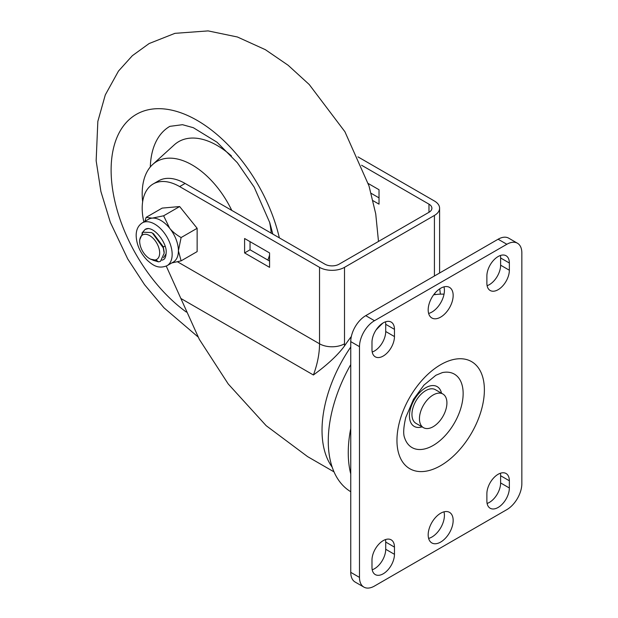 <?xml version="1.0" encoding="UTF-8"?>
<svg xmlns="http://www.w3.org/2000/svg" width="618" height="618" viewBox="0 0 618 618"><rect width="100%" height="100%" fill="white"/><g stroke="black" fill="none" stroke-linecap="round" stroke-linejoin="round"><path stroke-width="0.93" d="M334.014 471.866L307.594 456.617L266.165 425.678L228.235 383.979L199.328 339.367L166.25 266.103M143.863 221.97A52.986 30.591 60 0 1 153.164 183.971L158.61 180.827A52.986 30.591 -120 0 1 185.099 183.446L324.975 264.203A9.958 5.747 0 0 0 339.058 264.203L428.977 212.291L428.977 204.156A9.958 5.747 180 0 1 431.897 208.227A9.958 5.747 180 0 1 428.977 212.291M250.043 241.653L250.043 249.788L269.572 261.059M361.569 165.238L428.977 204.156M368.243 183.507L379.027 189.734L379.027 204.156L373.04 200.703M153.164 183.971A52.986 30.591 60 0 1 179.653 186.59L319.529 267.347A17.659 10.197 0 0 0 344.504 267.347L434.423 215.435A17.659 10.197 0 0 0 439.599 208.227A17.659 10.197 0 0 0 434.423 201.012L357.961 156.872M435.744 294.523L434.454 294.075A102.441 59.143 -60 0 0 434.261 294.006M351.333 336.501A102.441 59.143 120 0 0 344.473 346.026C337.76 355.118 327.401 364.767 313.411 374.987A70.645 40.788 120 0 0 319.529 343.793A17.659 10.197 0 0 0 344.504 343.793L344.504 267.347M379.027 197.868L371.155 193.326M171.804 262.936L181.113 260.858L197.142 251.603L197.142 228.297L179.653 206.543L162.171 208.104L146.142 217.358L144.875 221.383M244.597 252.932L269.572 267.347L269.572 252.932L244.597 238.509L244.597 252.932L250.043 249.788M179.653 206.543L163.623 215.798L152.183 218.139L146.142 217.358M181.113 260.858L178.409 250.769L181.113 237.551C176.161 234.709 172.345 231.603 169.664 228.235A24.728 14.276 60 0 1 178.409 250.769A24.728 14.276 -120 0 1 173.287 262.086L167.038 265.694A24.728 14.276 -120 0 0 172.159 254.369A24.728 14.276 60 0 0 161.368 229.487A24.728 14.276 60 0 0 142.31 222.866L148.559 219.259A24.728 14.276 60 0 1 152.183 218.139A24.728 14.276 60 0 1 169.664 228.235L163.623 215.798M197.142 228.297L181.113 237.551M161.986 260.193A17.659 10.197 -120 0 0 163.507 259.575C165.029 258.934 165.902 256.717 166.134 252.932C167.478 243.662 154.013 225.547 145.848 228.984A17.659 10.197 -120 0 0 145.531 229.178M166.103 253.805L163.5 257.745M164.125 251.75L163.283 246.729L153.558 233.813L151.449 232.561L143.013 232.206L139.691 239.9L139.691 241.391A14.129 8.158 -120 0 0 149.68 258.695L149.68 258.695A14.129 8.158 -120 0 0 159.668 252.932A14.129 8.158 -120 0 0 149.68 235.62A14.129 8.158 -120 0 0 139.691 241.391M148.567 228.49L145.068 229.432L148.019 228.459M152.94 260.232L158.417 261.816A17.659 10.197 -120 0 0 160.525 261.26L164.172 253.164L163.245 247.81L152.461 233.133M145.068 229.432L141.924 233.117M150.498 259.166L156.539 260.317L158.417 261.816M433.635 294.825A111.271 64.241 -60 0 1 444.041 294.16M382.951 323.029A111.271 64.241 120 0 0 376.076 329.958M350.754 364.558A111.271 64.241 120 0 0 350.754 491.727M363.886 587.1L355.141 582.056A21.197 12.236 -60 0 1 350.754 572.353L350.754 341.615A21.197 12.236 -60 0 1 365.74 315.659L498.116 239.228A21.197 12.236 -60 0 1 508.714 238.177L517.459 243.229A21.197 12.236 120 0 0 506.86 244.272L374.477 320.703A21.197 12.236 120 0 0 359.491 346.659L359.491 577.397A21.197 12.236 120 0 0 363.886 587.1A21.197 12.236 120 0 0 374.477 586.049L506.86 509.618A21.197 12.236 120 0 0 521.847 483.662L521.847 252.932A21.197 12.236 120 0 0 517.459 243.229M443.971 286.868A17.659 10.197 -60 0 1 431.928 312.051A17.659 10.197 -60 0 1 428.629 313.45M487.108 503.454A15.898 9.177 120 0 0 500.619 482.944L500.619 475.729A15.898 9.177 120 0 0 500.387 473.249M372.214 569.788A15.898 9.177 120 0 0 385.717 549.278L385.717 542.063A15.898 9.177 120 0 0 385.485 539.584M487.108 285.694A15.898 9.177 120 0 0 500.619 265.184L500.619 257.976A15.898 9.177 120 0 0 500.387 255.489M372.214 352.028A15.898 9.177 120 0 0 385.717 331.518L385.717 324.311A15.898 9.177 120 0 0 385.485 321.824M443.971 511.835A17.659 10.197 -60 0 1 431.928 537.019A17.659 10.197 -60 0 1 428.629 538.409M440.673 542.063A17.659 10.197 -60 0 1 431.843 542.944A17.659 10.197 -60 0 1 429.131 528.792A17.659 10.197 -60 0 1 440.673 513.226A17.659 10.197 -60 0 1 449.502 512.353A17.659 10.197 -60 0 1 452.206 526.505A17.659 10.197 -60 0 1 440.673 542.063M440.673 317.104A17.659 10.197 -60 0 1 431.843 317.976A17.659 10.197 -60 0 1 429.131 303.824A17.659 10.197 -60 0 1 440.673 288.258A17.659 10.197 -60 0 1 449.502 287.385A17.659 10.197 -60 0 1 452.206 301.538A17.659 10.197 -60 0 1 440.673 317.104M509.356 487.988L509.356 480.781A15.898 9.177 120 0 0 506.065 473.504A15.898 9.177 120 0 0 493.821 477.76A15.898 9.177 120 0 0 486.876 493.759L486.876 500.966A15.898 9.177 120 0 0 490.174 508.243A15.898 9.177 120 0 0 502.419 503.987A15.898 9.177 120 0 0 509.356 487.988L500.619 482.944M371.982 567.301A15.898 9.177 120 0 0 375.273 574.578A15.898 9.177 120 0 0 387.525 570.321A15.898 9.177 120 0 0 394.462 554.323L394.462 547.115A15.898 9.177 120 0 0 391.171 539.838A15.898 9.177 120 0 0 378.919 544.095A15.898 9.177 120 0 0 371.982 560.093L371.982 567.301M509.356 263.021A15.898 9.177 120 0 0 506.065 255.744A15.898 9.177 120 0 0 493.821 260.008A15.898 9.177 120 0 0 486.876 275.999L486.876 283.214A15.898 9.177 120 0 0 490.174 290.491A15.898 9.177 120 0 0 502.419 286.227A15.898 9.177 120 0 0 509.356 270.236L509.356 263.021L500.619 257.976M371.982 342.333L371.982 349.549A15.898 9.177 120 0 0 375.273 356.825A15.898 9.177 120 0 0 387.525 352.569A15.898 9.177 120 0 0 394.462 336.571L394.462 329.355A15.898 9.177 120 0 0 391.171 322.078A15.898 9.177 120 0 0 378.919 326.343A15.898 9.177 120 0 0 371.982 342.333M435.396 389.688A19.428 11.217 120 0 0 425.686 390.646A19.428 11.217 -60 0 0 412.994 407.764A19.428 11.217 -60 0 0 415.968 423.338L423.461 427.664A19.428 11.217 -60 0 1 420.487 412.098A19.428 11.217 -60 0 1 433.179 394.972A19.428 11.217 120 0 1 442.89 394.014L435.396 389.688M423.461 427.664A19.428 11.217 -60 0 0 433.179 426.698A19.428 11.217 120 0 0 445.872 409.579A19.428 11.217 120 0 0 442.89 394.014M186.312 312.051A121.676 70.251 60 0 1 111.116 170.074A121.676 70.251 60 0 1 197.157 120.402A121.676 70.251 60 0 1 279.359 237.868M272.824 234.098L269.796 222.712L254.168 187.123L237.297 162.673L216.995 142.21L193.326 127.702L182.511 124.697L169.85 126.35A94.539 54.585 -120 0 0 150.313 166.96M271.209 233.164A76.879 44.388 -120 0 0 269.548 221.924M231.472 155.968A76.879 44.388 -120 0 0 174.191 144.936L152.692 164.481A70.645 40.788 60 0 1 192.144 164.96A70.645 40.788 -120 0 1 231.765 210.39M269.572 254.987A76.879 44.388 60 0 1 267.849 260.07M142.642 201.792A70.645 40.788 60 0 1 152.692 164.481M185.099 183.446L179.653 186.59M344.473 346.026A88.312 50.985 120 0 0 344.504 343.793M434.423 215.435L434.423 275.999M350.754 347.022A102.441 59.143 120 0 0 332.183 467.154M181.198 298.656L313.411 374.987M177.482 261.785L319.529 343.793L319.529 267.347M165.045 246.358L163.283 246.729L163.245 247.81M440.673 465.64A61.815 35.69 -60 0 1 396.957 440.402A61.815 35.69 -60 0 1 440.673 364.69A61.815 35.69 -60 0 1 484.381 389.927A61.815 35.69 -60 0 1 440.673 465.64M509.356 480.781L500.619 475.729M394.462 554.323L385.717 549.278M394.462 547.115L385.717 542.063M509.356 270.236L500.619 265.184M394.462 336.571L385.717 331.518M394.462 329.355L385.717 324.311M359.491 577.397L350.754 572.353M359.491 346.659L350.754 341.615M374.477 320.703L365.74 315.659M506.86 244.272L498.116 239.228M433.179 445.447A42.387 24.473 -60 0 1 404.659 437.946C403.09 434.292 403.454 427.463 405.763 417.474L413.527 399.274L423.963 385.084L435.883 375.265L442.395 372.584A42.387 24.473 120 0 1 462.782 399.128A42.387 24.473 120 0 1 433.179 445.447M441.515 393.218A22.959 13.256 120 0 0 425.686 387.764A22.959 13.256 -60 0 0 409.549 413.736A22.959 13.256 -60 0 0 422.086 426.868M350.754 428.506A111.271 64.241 120 0 0 350.754 473.929M440.379 294.153L439.738 288.838M439.599 208.227L439.599 273.017M142.31 222.866C138.193 225.531 136.145 229.788 136.161 235.62C136.547 244.79 140.263 253.025 147.3 260.317C152.677 265.014 158.046 269.363 167.038 265.694M164.164 253.202L164.11 251.418M378.494 241.437L375.729 213.836L369 185.925L344.914 131.719L309.224 84.511L288.127 65.261L265.361 49.679L237.42 36.995L208.119 30.9L174.933 33.341L149.123 43.546L132.337 55.705L118.478 71.078L105.292 94.909L97.837 121.406L96.153 160.757L100.896 191.503L110.328 222.318L127.764 259.019L144.566 284.705L163.994 307.834L198.007 336.903"/></g></svg>

